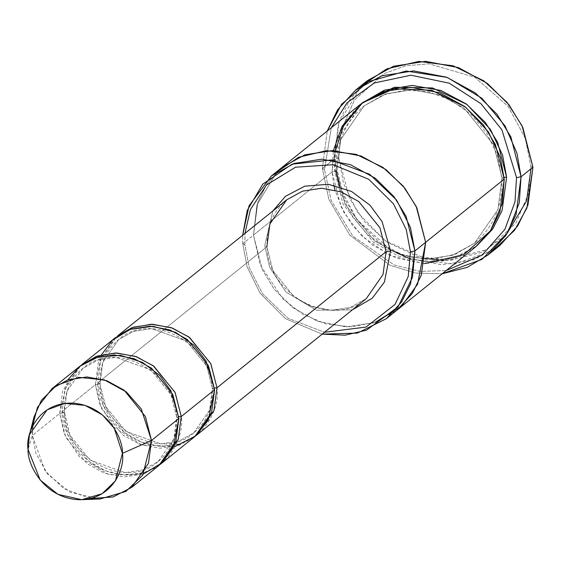 <?xml version="1.0" encoding="UTF-8"?>
<svg xmlns="http://www.w3.org/2000/svg" width="561" height="561" viewBox="0 0 561 561"><rect width="100%" height="100%" fill="white"/><g stroke="black" fill="none" stroke-linecap="round" stroke-linejoin="round"><path stroke-width="0.42" stroke-dasharray="2.81 2.1" d="M195.943 435.659L180.032 443.835L160.902 446.283L141.4 442.152L124.472 432.552L103.757 406.43L97.789 382.798L100.601 360.632L116.443 336.838L100.601 360.632L97.789 382.798L99.907 383.899L102.747 362.413L118.637 339.566L133.49 331.39L151.61 328.606L186.645 341.123L206.714 366.003L212.479 388.605L214.47 387.932L212.479 388.605L209.639 410.084L193.748 432.931L178.896 441.107L160.776 443.898L125.748 431.374L105.671 406.494L99.907 383.899L97.789 382.798L266.861 246.77L267.071 246.419L266.861 246.77L264.743 245.676L269.624 267.309L285.921 292.022L316.432 310.226L352.364 309.84L316.432 310.226L285.921 292.022L269.624 267.309L264.743 245.676L272.835 210.985L264.743 245.676L266.861 246.77L272.969 270.697L294.216 297.042L311.523 306.516L331.313 310.296L350.499 307.351L366.228 298.69L350.499 307.351L331.313 310.296L311.523 306.516L294.216 297.042L272.969 270.697L266.861 246.77L97.789 382.798C96.45 400.54 116.849 443.611 161.007 446.29C205.074 447.299 220.438 405.729 216.981 387.784M335.794 171.456L334.293 158.889L338.795 158.069L343.465 183.293L357.687 212.57L385.211 240.788L425.14 258.439M443.94 260.444L487.109 249.631L515.847 223.215L528.735 192.949L530.832 166.098L532.95 167.199L530.832 166.098L530.951 168.805M493.729 249.947L454.817 264.14L410.547 259.119M390.484 249.792L356.894 219.547L339.65 186.61M367.343 80.665L349.643 100.026L339.3 120.987L334.293 158.889L322.386 168.468L324.503 169.569L331.299 127.761L324.503 169.569L331.137 200.48L352.813 236.069L394.081 264.925L419.993 271.377L446.177 270.549L419.993 271.377L394.081 264.925L352.813 236.069L331.137 200.48L324.503 169.569L322.386 168.468L328.865 199.421L349.826 235.164L389.951 265.262L415.617 273.025L442.124 273.81L415.617 273.025L389.951 265.262L349.826 235.164L328.865 199.421L322.386 168.468L334.293 158.889L344.461 198.769L358.318 221.413L379.888 242.675L408.724 258.474L441.703 264.771L473.687 259.855L499.9 245.423M276.945 171.897L256.966 204.891L253.474 235.122L332.056 171.897L336.558 171.077L345.036 204.309L374.552 240.9L398.591 254.063L426.072 259.315L452.72 255.213L474.564 243.186L497.93 209.59L501.899 178.349L502.109 177.998L504.227 179.099L502.109 177.998L493.631 144.773L464.108 108.182L440.076 95.019L412.594 89.767L385.947 93.862L364.103 105.889L340.737 139.493L336.761 170.733L336.558 171.077L334.433 169.983L336.558 171.077L340.737 139.493L364.103 105.889L385.947 93.862L412.594 89.767L440.076 95.019L464.108 108.182L493.631 144.773L502.109 177.998L504.108 177.332L502.109 177.998L497.93 209.59L474.564 243.186L452.72 255.213L426.072 259.315L398.591 254.063L374.552 240.9L345.036 204.309L336.558 171.077L332.056 171.897L253.474 235.122L262.225 269.539L274.126 289.097L292.667 307.491L317.484 321.243L345.934 326.874L373.619 322.848L396.431 310.57L373.619 322.848L345.934 326.874L317.484 321.243L292.667 307.491L274.126 289.097L262.225 269.539L253.474 235.122L242.759 243.747L244.876 244.841L244.961 233.411L244.876 244.841L249.168 267.401L262.401 293.592L288.01 318.283L324.489 332.266L288.01 318.283L262.401 293.592L249.168 267.401L244.876 244.841L242.759 243.747L247.05 266.678L260.171 293.298L285.577 318.746L322.189 334.118L285.577 318.746L260.171 293.298L247.05 266.678L242.759 243.747L253.474 235.122L262.289 269.68L274.294 289.308L292.989 307.737L317.982 321.425L346.565 326.888L374.278 322.624L396.999 310.114M90.286 498.526L63.758 488.631L45.076 470.812L32.3 435.49L59.683 413.457L65.791 437.377L87.046 463.723L104.346 473.204L124.135 476.983L143.321 474.031L159.051 465.371M34.067 416.879L32.3 435.49L28.05 449.417L32.3 435.49L35.953 453.407L47.622 474.143L70.076 492.249L100.124 498.988M160.229 464.396L144.31 472.572L125.18 475.027L105.678 470.889L88.75 461.296L68.035 435.168L62.068 411.536L64.88 389.369L80.721 365.576L64.88 389.369L62.068 411.536L64.185 412.637L67.025 391.157L82.916 368.311L97.768 360.127L115.889 357.343L150.923 369.867L170.993 394.748L176.757 417.342L178.749 416.676L176.757 417.342L173.917 438.821L158.034 461.668L143.174 469.852L125.054 472.635L90.026 460.111L69.95 435.231L64.396 412.286L64.185 412.637L62.068 411.536C60.728 429.284 81.128 472.355 125.285 475.027C169.352 476.044 184.716 434.466 181.259 416.521M143.434 473.996L109.255 474.781L80.013 457.629L64.368 434.088L59.683 413.457L64.185 412.637L69.95 435.231L90.026 460.111L125.054 472.635L143.174 469.852L158.034 461.668L173.917 438.821L176.554 417.686L176.757 417.342L178.882 418.436L176.757 417.342L170.993 394.748L150.923 369.867L115.889 357.343L97.768 360.127L82.916 368.311L67.025 391.157L64.185 412.637L59.683 413.457L67.748 379.93M115.236 337.778L98.413 361.971L95.405 384.713L62.068 411.536L95.405 384.713L99.907 383.899L105.671 406.494L125.748 431.374L160.776 443.898L178.896 441.107L193.748 432.931L209.639 410.084L212.275 388.948L212.479 388.605L214.604 389.699L212.479 388.605L206.714 366.003L186.645 341.123L151.61 328.606L133.49 331.39L118.637 339.566L102.747 362.413L100.11 383.549L95.405 384.713L101.457 354.783M361.901 103.161L338.585 137.704L334.433 169.983L343.115 204.246L373.282 242.079L397.896 255.893L426.199 261.707L453.856 257.948L476.766 245.921L453.856 257.948L426.199 261.707L397.896 255.893L373.282 242.079L343.115 204.246L334.433 169.983L335.394 150.664M360.702 104.101L345.359 120.881L336.397 139.044L332.056 171.897L333.367 150.579M333.809 185.137L332.056 171.897L340.871 206.455L352.876 226.083L371.571 244.512L396.564 258.2L425.147 263.663L452.867 259.399L475.581 246.889M175.207 446.451L141.828 445.076L114.36 427.482L99.802 404.642L95.405 384.713L101.506 408.639L122.761 434.985L140.068 444.466L159.857 448.246L179.043 445.294L194.772 436.633M366.228 298.69C332.589 329.293 267.52 295.374 267.071 246.419C266.342 227.009 272.884 211.476 286.692 199.835L269.869 224.028L266.861 246.77M375.351 322.245L351.221 326.853L325.836 323.907L302.358 314.013L283.172 299.258L260.304 265.094L253.474 235.122L257.815 202.269L266.777 184.106L282.113 167.325L266.784 184.106L257.822 202.276L253.474 235.122L256.973 204.884L276.959 171.89M242.759 243.747L242.654 235.262L242.759 243.747M424.333 263.642L390.028 255.521L362.175 236.447L344.131 212.864L334.952 190.025M505.791 235.487L481.878 252.303L450.876 260.227L417.391 256.51L387.195 242.177L364.264 221.293L349.503 198.468L338.795 158.069L340.997 130.713L354.489 99.907L384.474 73.484L405.519 65.847L428.969 63.807L474.844 77.264L508.126 106.331L525.355 138.42L530.832 166.098L525.355 138.42L508.126 106.331L474.844 77.264L428.969 63.807L405.519 65.847L384.474 73.484L354.489 99.907L340.997 130.713L338.795 158.069L334.293 158.889L338.36 123.883L361.6 85.721M322.386 168.468L327.238 131.022L322.386 168.468M79.515 366.522L62.692 390.708L59.683 413.457L32.3 435.49L32.412 426.591M158.034 461.668C126.295 490.566 64.817 458.526 64.396 412.286C63.709 393.955 69.88 379.299 82.916 368.311C114.654 339.412 176.133 371.452 176.554 417.686C177.241 436.023 171.063 450.679 158.034 461.668M193.748 432.931C162.017 461.829 100.531 429.782 100.11 383.549C99.43 365.218 105.601 350.555 118.637 339.566C150.369 310.675 211.855 342.715 212.275 388.948C212.956 407.279 206.785 421.942 193.748 432.931M474.564 243.186L455.455 254.182L433.52 259.014L410.449 257.275L388.037 249.084L368.058 235.066L352.084 216.301L341.376 194.281L336.761 170.733C335.751 143.742 344.861 122.123 364.103 105.889L383.212 94.893L405.147 90.069L428.218 91.801L450.623 99.991L470.602 114.016L486.576 132.775L497.284 154.801L501.899 178.349C502.915 205.34 493.799 226.953 474.564 243.186"/><path stroke-width="0.84" d="M266.861 246.77L269.869 224.028L286.692 199.835L302.421 191.175L321.607 188.223L341.397 192.002L358.696 201.483L379.951 227.829L386.059 251.756L390.561 250.935L382.041 221.553L370.022 205.235L351.558 191.462L328.353 184.267L304.749 186.203L285.458 196.301L272.835 210.985L285.458 196.301L304.749 186.203L328.353 184.267L351.558 191.462L370.022 205.235L382.041 221.553L390.561 250.935L384.418 282.036L372.259 298.214L352.364 309.84L372.259 298.214L384.418 282.036L390.561 250.935L386.059 251.756L216.981 387.784L214.47 387.932L216.981 387.784L210.74 363.556L188.938 337L171.252 327.659L151.19 324.244L131.961 327.701L117.621 335.864L133.343 327.203L152.536 324.251L172.318 328.038L189.625 337.512L210.88 363.858L216.981 387.784L213.972 410.526L197.149 434.719L195.943 435.659M425.14 258.439L443.94 260.444M487.993 255.003L467.208 267.366L442.124 273.81L482.13 259.322L507.817 232.303L519.248 202.837L521.043 176.778L516.029 214.681L505.692 235.641L487.993 255.003L499.9 245.423L517.593 226.062L527.936 205.102L532.95 167.199L526.912 207.942L514.619 230.248L493.729 249.947M410.547 259.119L390.484 249.792M339.65 186.61L335.794 171.456M516.541 177.599L514.991 201.841L504.921 229.288L482.201 255.066L446.177 270.549L482.201 255.066L504.921 229.288L514.991 201.841L516.541 177.599L501.899 129.836L480.98 103.736L449.256 83.175L410.869 75.223L374.299 82.972L347.042 102.817L331.299 127.761L347.042 102.817L374.299 82.972L410.869 75.223L449.256 83.175L480.98 103.736L501.899 129.836L516.541 177.599L521.043 176.778L516.541 177.599M410.421 251.763L408.219 276.622L395.007 304.483L365.961 327.084L324.489 332.266L365.961 327.084L395.007 304.483L408.219 276.622L410.421 251.763L406.255 229.568L393.464 203.811L368.71 179.275L333.15 164.71L295.479 167.22L266.482 185.011L250.437 209.534L244.961 233.411L250.437 209.534L266.482 185.011L295.479 167.22L333.15 164.71L368.71 179.275L393.464 203.811L406.255 229.568L410.421 251.763L414.923 250.942L410.421 251.763M322.189 334.118L345.099 335.183L366.508 330.163L398.079 306.825L412.496 277.323L414.923 250.942L410.582 283.796L401.62 301.958L386.277 318.739L357.35 333.094L322.189 334.118M131.667 487.404L159.051 465.371L175.874 441.184L178.882 418.436L151.498 440.469L148.49 463.218L131.667 487.404L113.02 496.976L90.286 498.526M122.403 453.365L115.475 480.77L102.116 493.722L81.745 499.683L57.958 494.353L40.182 480.02L28.05 449.417C26.991 463.463 43.141 497.558 78.098 499.676C112.978 500.475 125.138 467.565 122.403 453.365C123.462 439.319 107.319 405.224 72.362 403.107C37.482 402.3 25.315 435.217 28.05 449.417L29.445 434.684L47.138 409.818L64.887 403.408L85.055 405.386L102.537 414.986L114.276 428.352L122.403 453.365L151.498 440.469L122.403 453.365M81.745 499.683L100.124 498.988L125.86 491.45L142.739 475.097L151.498 440.469L141.225 408.878L126.4 391.985L104.318 379.86L78.835 377.364L56.409 385.456L41.423 400.302L34.067 416.879L29.445 434.684M101.457 354.783L112.509 340.141L130.264 329.363L152.844 326.285L175.635 332.35L194.057 345.31L206.104 361.095L214.604 389.699L181.259 416.521L178.749 416.676L181.259 416.521L175.018 392.3L153.216 365.737L135.538 356.396L115.468 352.981L96.24 356.438L80.721 365.576L97.621 355.94L116.814 352.995L136.596 356.775L153.903 366.249L175.158 392.595L181.259 416.521L178.258 439.263L161.428 463.456L160.229 464.396M67.748 379.93L79.914 366.2L98.294 356.908L120.594 355.358L142.389 362.336L159.661 375.393L170.902 390.779L178.882 418.436L173.195 447.636L161.919 462.881L143.434 473.996M361.6 85.721L386.683 68.919L418.772 61.415L453.092 65.791L483.827 80.854L507.095 102.39L522.06 125.811L532.95 167.199L521.043 176.778L532.95 167.199L522.775 127.319L508.925 104.676L487.355 83.414L458.512 67.615L425.533 61.317L393.556 66.233L367.343 80.665L355.436 90.244L381.648 75.812L413.625 70.896L446.605 77.194L475.448 92.993L497.018 114.255L510.868 136.898L521.043 176.778L516.962 153.174L504.991 125.839L481.927 98.273L447.236 77.432L406.143 71.03L368.395 81.626L341.621 104.241L327.238 131.022L337.582 109.837L355.436 90.244M335.394 150.664L343.521 126.085L362.799 102.418L394.32 87.285L432.489 87.944L466.927 104.444L490.433 129.458L502.579 155.088L506.611 177.178L502.067 210.606L492.726 229.049L476.766 245.921L492.726 229.049L502.067 210.606L506.611 177.178L504.108 177.332L506.611 177.178L497.656 142.326L485.433 122.543L466.408 104.051L441.037 90.496L412.174 85.398L384.411 90.167L361.901 103.161M333.367 150.579L342.147 126.134L362.083 103.014L393.885 88.792L431.725 90.272L465.483 107.074L488.421 131.933L500.279 157.262L504.227 179.099L425.645 242.324L421.297 275.171L412.335 293.34L396.999 310.121L412.335 293.34L421.297 275.171L425.638 242.324L414.923 250.942L425.638 242.324L417.594 284.161L401.613 306.075L375.351 322.245M386.277 318.739L396.999 310.114L412.062 293.74L421.206 275.444L425.645 242.324L504.227 179.099L495.412 144.535L483.407 124.914L464.711 106.485L439.719 92.796L411.136 87.334L383.415 91.597L360.702 104.101L282.113 167.325L304.833 154.822L332.547 150.558L361.13 156.021L386.122 169.71L404.825 188.138L416.823 207.766L425.645 242.324L416.178 206.399L403.17 186.077L382.939 167.402L356.235 154.38L326.446 150.657L298.634 157.255L276.945 171.897M396.999 310.121L475.581 246.889L490.917 230.115L499.886 211.946L504.227 179.099L502.284 203.475L490.363 230.936L463.842 254.631L424.333 263.642M216.981 387.784L386.059 251.756L383.051 274.497L366.228 298.69L383.051 274.497L386.059 251.756L379.951 227.829L358.696 201.483L341.397 192.002L321.607 188.223L302.421 191.175L286.692 199.835L117.621 335.864M161.428 463.456L194.772 436.633L211.595 412.44L214.604 389.699L208.496 365.772L187.241 339.426L169.941 329.952L150.152 326.172L130.965 329.118L115.236 337.778L81.899 364.601M181.259 416.521L214.604 389.699L208.194 420.308L195.586 435.967L175.207 446.451M276.959 171.89L298.648 157.255L326.46 150.657L356.249 154.387L382.946 167.409L403.17 186.084L416.178 206.399L425.638 242.324L416.823 207.766L404.818 188.138L386.122 169.71L361.13 156.021L332.547 150.558L304.833 154.822L282.12 167.332L271.405 175.951L294.118 163.447L321.832 159.184L350.415 164.646L375.407 178.335L394.103 196.764L406.108 216.385L414.923 250.942L410.435 227.387L396.564 200.046L369.713 174.338L331.551 159.941L292.043 164.191L262.681 184.211L247.261 210.431L242.654 235.262L249.056 205.775L271.405 175.951M334.952 190.025L333.809 185.137M530.951 168.805L526.604 200.866L505.791 235.487M32.412 426.591L37.426 407.468L52.131 388.556L67.86 379.895L87.046 376.943L106.835 380.723L124.135 390.204L145.39 416.543L151.498 440.469L178.882 418.436L172.774 394.509L151.519 368.17L134.219 358.689L114.43 354.91L95.244 357.862L79.515 366.522L52.131 388.556M197.149 434.719L366.228 298.69"/></g></svg>
